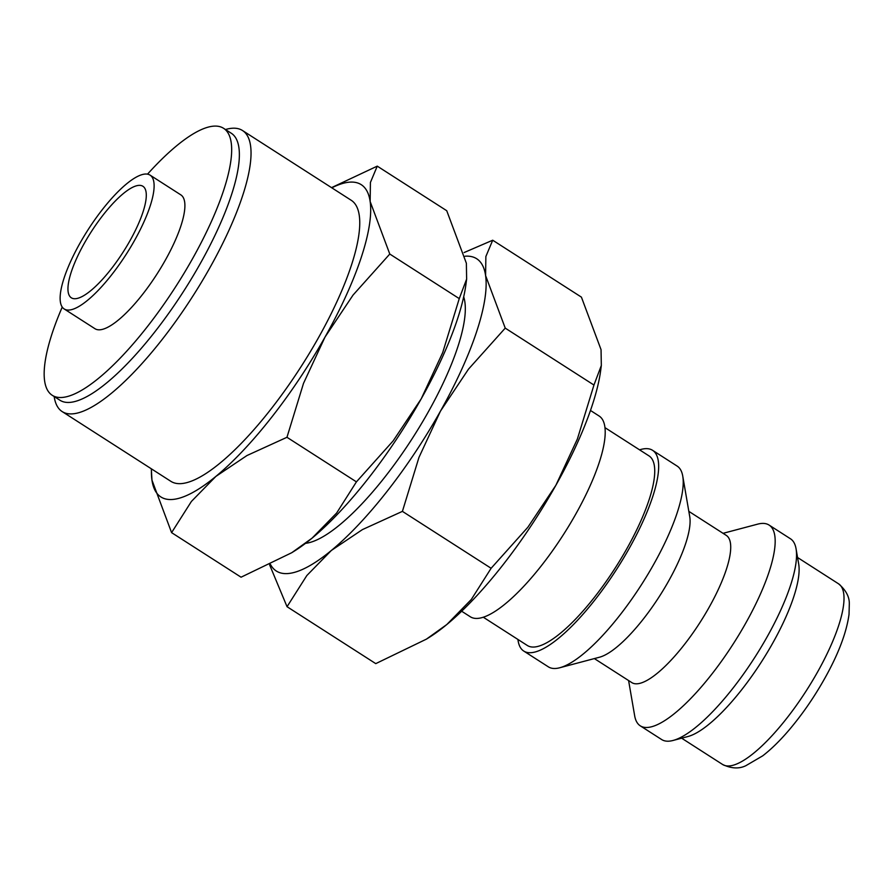 <?xml version="1.0" encoding="UTF-8"?>
<svg xmlns="http://www.w3.org/2000/svg" width="894" height="894" viewBox="0 0 894 894"><rect width="100%" height="100%" fill="white"/><g stroke="black" fill="none" stroke-linecap="round" stroke-linejoin="round"><path stroke-width="1.34" d="M461.662 611.228L470.311 616.771A119.26 34.017 -57.3 0 0 477.463 618.413A119.26 34.017 -57.3 0 0 569.769 524.42A119.26 34.017 -57.3 0 0 599.114 416.012L590.476 410.469M483.296 617.229L527.337 645.49A112.633 32.128 -57.3 0 0 534.087 647.032A112.633 32.128 -57.3 0 0 621.263 558.269A112.633 32.128 -57.3 0 0 648.988 455.884L604.947 427.634M517.928 639.445A119.26 34.017 -57.3 0 0 523.761 651.067L548.346 666.835A119.26 34.017 -57.3 0 0 555.498 668.477A119.26 34.017 -57.3 0 0 559.778 667.751A119.26 34.017 -57.3 0 0 641.378 584.832A119.26 34.017 -57.3 0 0 682.748 476.1A119.26 34.017 -57.3 0 0 677.149 466.087L652.564 450.308A119.26 34.017 -57.3 0 0 645.412 448.665A119.26 34.017 -57.3 0 0 639.579 449.85M523.761 651.067A119.26 34.017 -57.3 0 0 530.913 652.698A119.26 34.017 -57.3 0 0 623.219 558.716A119.26 34.017 -57.3 0 0 652.564 450.308M559.778 667.751L599.561 657.202A87.456 24.943 -57.3 0 0 659.403 596.387A87.456 24.943 -57.3 0 0 689.743 516.654L682.748 476.1M594.365 658.587L631.79 682.591A87.456 24.943 -57.3 0 0 637.042 683.798A87.456 24.943 -57.3 0 0 704.729 614.871A87.456 24.943 -57.3 0 0 726.252 535.372L688.827 511.357M628.594 680.546L634.673 715.803A119.26 34.017 -57.3 0 0 640.272 725.827A119.26 34.017 -57.3 0 0 647.424 727.459A119.26 34.017 -57.3 0 0 739.729 633.477A119.26 34.017 -57.3 0 0 769.086 525.069A119.26 34.017 -57.3 0 0 761.923 523.426A119.26 34.017 -57.3 0 0 757.643 524.152L723.056 533.327M640.272 725.827L661.649 739.539A119.26 34.017 -57.3 0 0 668.813 741.182A119.26 34.017 -57.3 0 0 673.093 740.456A119.26 34.017 -57.3 0 0 754.692 657.537A119.26 34.017 -57.3 0 0 796.062 548.804A119.26 34.017 -57.3 0 0 790.464 538.78L769.086 525.069M673.093 740.456L688.011 736.5A107.336 30.619 -57.3 0 0 761.453 661.873A107.336 30.619 -57.3 0 0 798.688 564.013L796.062 548.804M269.63 564.885L287.041 606.702L306.843 575.524L331.361 550.458L362.428 529.594L402.412 511.368L418.962 457.404L440.451 411.162A185.516 52.925 -57.3 0 0 485.598 275.587A185.516 52.925 -57.3 0 0 465.562 256.187A185.516 52.925 -57.3 0 0 465.048 256.22M270.491 564.46A185.516 52.925 -57.3 0 0 287.455 573.579A185.516 52.925 -57.3 0 0 331.361 550.458A185.516 52.925 -57.3 0 0 440.451 411.162L468.501 369.133L505.233 328.12L485.598 275.587L485.867 256.522L492.706 240.218L464.131 252.533M426.427 639.132L429.064 637.489A185.516 52.925 -57.3 0 0 446.81 624.526L426.427 639.132L375.759 663.627L287.041 606.702M492.706 240.218L581.413 297.132L601.047 349.666L601.327 365.478L593.951 385.046L577.39 438.999L555.9 485.241A185.516 52.925 -57.3 0 0 600.757 369.892L601.327 365.478M151.309 468.78L151.958 480.1L171.592 532.634L191.394 501.456L215.912 476.379L246.979 455.527L286.963 437.289L303.513 383.336L325.003 337.094A185.516 52.925 -57.3 0 0 370.15 201.519A185.516 52.925 -57.3 0 0 350.113 182.119A185.516 52.925 -57.3 0 0 331.808 187.829M151.477 468.881A185.516 52.925 -57.3 0 0 151.958 480.1A185.516 52.925 -57.3 0 0 172.006 499.5A185.516 52.925 -57.3 0 0 215.912 476.379A185.516 52.925 -57.3 0 0 325.003 337.094L353.052 295.065L389.784 254.041L370.15 201.519L370.418 182.454L377.257 166.139L331.529 187.639M291.746 552.716L294.372 551.073A185.516 52.925 -57.3 0 0 312.118 538.11L291.746 552.716L241.067 577.2L171.592 532.634M377.257 166.139L446.732 210.716L466.366 263.249L466.634 279.062L459.259 298.618L442.698 352.582L421.219 398.825A185.516 52.925 -57.3 0 0 466.065 283.465L466.634 279.062M64.189 308.966L94.976 328.713A79.51 22.685 -57.3 0 0 99.748 329.808A79.51 22.685 -57.3 0 0 161.278 267.15A79.51 22.685 -57.3 0 0 180.845 194.881L150.058 175.123A79.51 22.685 -57.3 0 0 145.286 174.039A79.51 22.685 -57.3 0 0 83.757 236.686A79.51 22.685 -57.3 0 0 64.189 308.966A79.51 22.685 -57.3 0 0 68.961 310.062A79.51 22.685 -57.3 0 0 130.49 247.403A79.51 22.685 -57.3 0 0 150.058 175.123M62.245 307.067A158.618 45.248 -57.3 0 0 52.254 395.304L59.954 400.244A158.618 45.248 -57.3 0 0 69.464 402.423A158.618 45.248 -57.3 0 0 192.232 277.419A158.618 45.248 -57.3 0 0 231.267 133.24L223.567 128.3A158.618 45.248 -57.3 0 0 214.046 126.121A158.618 45.248 -57.3 0 0 147.521 174.151M52.254 395.304A158.618 45.248 -57.3 0 0 61.764 397.484A158.618 45.248 -57.3 0 0 184.533 272.48A158.618 45.248 -57.3 0 0 223.567 128.3M54.154 396.523L54.333 397.562A166.966 47.628 -57.3 0 0 62.178 411.586A166.966 47.628 -57.3 0 0 72.19 413.877A166.966 47.628 -57.3 0 0 201.418 282.303A166.966 47.628 -57.3 0 0 242.509 130.524A166.966 47.628 -57.3 0 0 232.485 128.233A166.966 47.628 -57.3 0 0 226.495 129.239L225.467 129.518M242.509 130.524L351.219 200.278A166.966 47.628 122.7 0 1 310.129 352.057A166.966 47.628 122.7 0 1 180.901 483.632A166.966 47.628 122.7 0 1 170.888 481.341L62.178 411.586M463.684 296.842A150.27 42.867 122.7 0 1 412.581 438.026A150.27 42.867 122.7 0 1 305.536 543.328M138.928 185.371A66.257 18.897 122.7 0 1 142.906 186.276A66.257 18.897 122.7 0 1 126.602 246.509A66.257 18.897 122.7 0 1 75.32 298.719A66.257 18.897 122.7 0 1 71.341 297.814A66.257 18.897 122.7 0 1 87.646 237.58A66.257 18.897 122.7 0 1 138.928 185.371M421.219 398.825L393.17 440.854L356.427 481.866L336.625 513.044L312.118 538.11A185.516 52.925 -57.3 0 0 421.219 398.825M459.259 298.618L389.784 254.041M356.427 481.866L286.963 437.289M446.81 624.526A185.516 52.925 -57.3 0 0 555.9 485.241L527.851 527.27L491.119 568.282L471.317 599.461L446.81 624.526M593.951 385.046L505.233 328.12M491.119 568.282L402.412 511.368M838.538 583.804C845.992 590.174 849.579 596.969 849.3 604.188L849.032 614.368C846.495 632.773 838.337 654.229 824.559 678.736C813.92 697.611 802.041 714.753 788.944 730.186C779.881 740.791 771.131 749.34 762.683 755.855L745.875 765.677C739.126 769.03 731.37 768.628 722.609 764.482A107.336 30.619 -57.3 0 0 729.046 765.957A107.336 30.619 -57.3 0 0 817.574 671.986A107.336 30.619 -57.3 0 0 838.538 583.804L797.56 557.51M722.609 764.482L681.641 738.187"/></g></svg>
